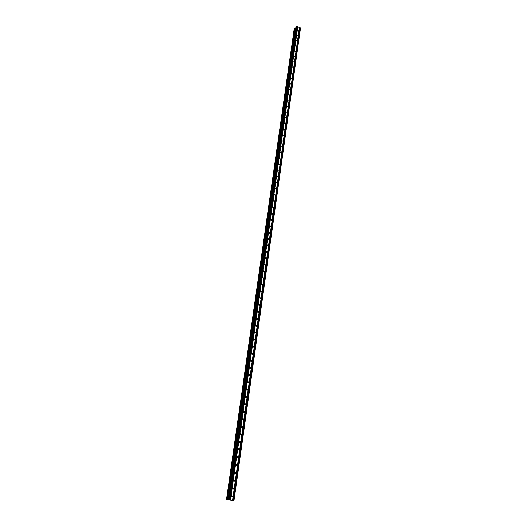 <?xml version="1.0" encoding="UTF-8"?>
<svg xmlns="http://www.w3.org/2000/svg" width="527" height="527" viewBox="0 0 527 527"><rect width="100%" height="100%" fill="white"/><g stroke="black" fill="none" stroke-linecap="round" stroke-linejoin="round"><path stroke-width="0.79" d="M231.248 496.223L231.636 495.545L232.855 496.441L232.46 497.119L231.248 496.223M232.381 488.265L232.756 487.6L233.975 488.489L233.593 489.155L232.381 488.265M233.501 480.361L233.869 479.708L235.095 480.591L234.726 481.243L233.501 480.361M234.62 472.502L234.976 471.863L236.208 472.739L235.846 473.384L234.62 472.502M235.727 464.695L236.076 464.07L237.308 464.939L236.959 465.572L235.727 464.695M236.834 456.942L237.17 456.323L238.408 457.192L238.066 457.805L236.834 456.942M237.927 449.235L238.257 448.629L239.495 449.485L239.166 450.098L237.927 449.235M239.014 441.573L239.337 440.98L240.582 441.837L240.259 442.43L239.014 441.573M240.095 433.958L240.411 433.378L241.656 434.228L241.34 434.815L240.095 433.958M241.175 426.396L241.478 425.829L242.723 426.672L242.42 427.245L241.175 426.396M242.242 418.879L242.539 418.319L243.79 419.163L243.494 419.723L242.242 418.879M243.303 411.409L243.593 410.862L244.844 411.692L244.554 412.246L243.303 411.409M244.357 403.985L244.64 403.445L245.892 404.275L245.615 404.822L244.357 403.985M244.363 403.952L244.403 404.44M245.404 396.607L245.681 396.08L246.939 396.903L246.662 397.437L245.404 396.607L245.45 397.062M246.452 389.275L246.715 388.755L247.973 389.578L247.71 390.099L246.452 389.275M246.445 389.315L246.491 389.723M247.486 381.989L247.743 381.476L249.001 382.292L248.744 382.806L247.486 381.989M247.479 382.068L247.525 382.424M248.513 374.743L248.764 374.242L250.029 375.059L249.778 375.56L248.513 374.743M249.541 367.543L249.785 367.055L251.043 367.866L250.799 368.36L249.541 367.543M250.556 360.389L250.793 359.908L252.058 360.712L251.82 361.199L250.556 360.389M251.57 353.274L251.801 352.8L253.065 353.604L252.828 354.085L251.57 353.274M252.571 346.206L252.795 345.745L254.06 346.542L253.836 347.01L252.571 346.206M253.573 339.184L253.79 338.723L255.055 339.52L254.837 339.981L253.573 339.184M254.561 332.194L254.778 331.746L256.043 332.544L255.826 332.992L254.561 332.194M255.549 325.258L255.76 324.81L257.024 325.6L256.814 326.048L255.549 325.258M256.53 318.354L256.735 317.919L257.999 318.71L257.795 319.145L256.53 318.354M257.505 311.497L257.703 311.068L258.974 311.852L258.77 312.28L257.505 311.497M258.474 304.672L258.671 304.257L259.936 305.041L259.739 305.456L258.474 304.672M259.442 297.893L259.627 297.485L260.891 298.262L260.7 298.677L259.442 297.893M260.397 291.154L260.582 290.752L261.847 291.53L261.662 291.938L260.397 291.154M261.352 284.455L261.53 284.06L262.795 284.837L262.611 285.232L261.352 284.455M262.294 277.795L262.472 277.406L263.737 278.177L263.559 278.572L262.294 277.795M263.236 271.174L263.408 270.792L264.673 271.563L264.501 271.945L263.236 271.174M264.172 264.594L264.343 264.218L265.601 264.982L265.437 265.364L264.172 264.594M265.101 258.052L265.265 257.677L266.53 258.441L266.366 258.816L265.101 258.052M266.03 251.544L266.188 251.175L267.446 251.939L267.288 252.308L266.03 251.544M266.945 245.075L267.103 244.712L268.362 245.477L268.203 245.839L266.945 245.075M267.861 238.645L268.019 238.29L269.271 239.047L269.119 239.403L267.861 238.645M268.77 232.249L268.922 231.9L270.18 232.657L270.028 233.006L268.77 232.249M269.672 225.892L269.824 225.549L271.076 226.307L270.931 226.65L269.672 225.892M270.575 219.568L270.72 219.232L271.972 219.99L271.827 220.326L270.575 219.568M271.471 213.283L271.609 212.954L272.861 213.705L272.716 214.041L271.471 213.283M272.354 207.032L272.492 206.709L273.744 207.46L273.605 207.79L272.354 207.032M273.236 200.82L273.375 200.497L274.488 201.571L273.236 200.82M274.119 194.641L274.251 194.325L275.364 195.392L274.119 194.641M274.989 188.495L275.12 188.185L276.365 188.929L276.234 189.246L274.989 188.495M275.858 182.382L277.103 183.132L275.858 182.382M276.721 176.308L277.96 177.059L276.721 176.308M277.584 170.267L278.823 171.012L277.584 170.267M278.434 164.259L279.672 165.004L278.434 164.259M279.284 158.284L280.516 159.029L279.284 158.284M280.133 152.343L281.359 153.087L280.133 152.343M280.97 146.434L282.202 147.178L280.97 146.434M281.807 140.557L283.032 141.302L281.807 140.557M282.637 134.714L283.862 135.452L282.637 134.714M283.46 128.898L284.685 129.642L283.46 128.898M284.284 123.12L285.502 123.858L284.284 123.12M285.1 117.369L286.319 118.107L285.1 117.369M285.917 111.652L287.129 112.389L285.917 111.652M286.721 105.967L287.933 106.704L286.721 105.967M287.525 100.308L288.737 101.046L287.525 100.308M288.328 94.682L289.534 95.42L288.328 94.682M289.125 89.089L290.331 89.827L289.125 89.089M289.916 83.523L291.115 84.261L289.916 83.523M290.7 77.989L291.899 78.727L290.7 77.989M291.484 72.482L292.683 73.22L291.484 72.482M292.261 67.008L293.46 67.739L292.261 67.008M293.038 61.56L294.231 62.291L293.038 61.56M293.809 56.139L294.995 56.876L293.809 56.139M294.573 50.75L295.759 51.481L294.573 50.75M295.337 45.388L296.523 46.119L295.337 45.388M296.095 40.052L297.274 40.79L296.095 40.052M296.846 34.749L298.032 35.48L296.846 34.749M297.597 29.466L298.776 30.204L297.597 29.466M242.598 419.755L243.494 419.723M299.402 27.444L296.806 26.35L295.95 26.831L228.231 499.859L233.968 500.65L300.509 28.115L299.402 27.444L232.519 500.466M294.817 28.405L294.264 28.498L226.491 499.53L228.237 499.807M295.779 28.043L294.824 28.346L227.15 499.636L294.824 28.346M232.486 488.259L232.381 488.595M231.366 496.177L231.248 496.533M297.795 26.765L230.451 500.189M299.441 27.529L232.578 500.472M299.711 27.641L232.927 500.518M299.85 27.628L233.092 500.545M300.383 27.859L233.777 500.637M296.391 26.383L228.685 499.952M296.806 26.35L229.179 500.024M297.347 26.574L229.871 500.116M297.386 26.66L229.937 500.123M297.656 26.778L230.279 500.169M251.089 361.344L251.82 361.199M264.956 265.575L265.437 265.364M270.931 226.65L270.562 226.847M269.633 233.217L270.028 233.006M271.458 220.53L271.827 220.326M275.035 195.596L275.364 195.392M294.376 28.386L226.61 499.55M294.488 28.372L226.742 499.57M294.507 28.386L226.768 499.576M294.718 28.418L227.025 499.609M294.791 28.412L227.117 499.622M294.87 28.313L227.19 499.642M295.528 28.26L227.98 499.761M295.568 28.247L228.026 499.767M295.963 26.811L228.244 499.866M274.488 201.571L274.139 201.775M273.605 207.79L273.25 207.994M272.716 214.041L272.347 214.252M269.119 239.403L268.698 239.62M268.203 245.839L267.769 246.056M267.288 252.308L266.833 252.525M266.366 258.816L265.898 259.034M264.501 271.945L264.001 272.163M263.559 278.572L263.045 278.783M262.611 285.232L262.077 285.443M261.662 291.938L261.109 292.142M260.7 298.677L260.134 298.881M259.739 305.456L259.152 305.66M258.77 312.28L258.164 312.478M257.795 319.145L257.169 319.336M256.814 326.048L256.168 326.233M255.826 332.992L255.16 333.176M254.837 339.981L254.152 340.159M253.836 347.01L253.131 347.174M252.828 354.085L252.104 354.243M250.799 368.36L250.035 368.498M249.778 375.56L248.988 375.685M248.744 382.806L247.934 382.925M247.71 390.099L246.88 390.197M246.662 397.437L245.813 397.523M245.615 404.822L244.745 404.888M244.554 412.246L243.665 412.305M242.42 427.245L241.491 427.265M241.34 434.815L240.398 434.815M240.259 442.43L239.298 442.41M239.166 450.098L238.184 450.051M238.066 457.805L237.071 457.739M236.959 465.572L235.951 465.479M235.846 473.384L234.818 473.266M234.726 481.243L233.685 481.105M233.593 489.155L232.545 488.99M232.46 497.119L231.399 496.928M295.95 26.831L228.231 499.859"/></g></svg>
